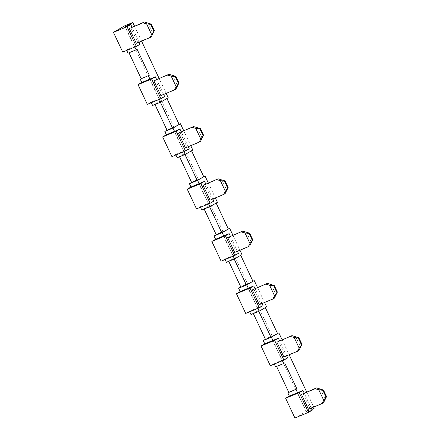 <?xml version="1.0" encoding="UTF-8"?>
<svg xmlns="http://www.w3.org/2000/svg" width="440" height="440" viewBox="0 0 440 440"><rect width="100%" height="100%" fill="white"/><g stroke="black" fill="none" stroke-linecap="round" stroke-linejoin="round"><path stroke-width="0.33" stroke-dasharray="2.2 1.65" d="M191.719 182.622L198.253 178.844L191.637 182.452M196.895 179.41L209.27 205.711L201.806 210.029M200.497 207.246L200.255 206.74L196.521 208.901M209.27 205.711L204.094 208.923L209.528 206.663L217.421 202.318M200.255 206.74L213.835 201.091M208.643 203.858L199.122 183.623M212.839 198.979L205.782 183.981M210.062 200.134L225.132 193.617M204.589 184.476L211.552 199.271M208.296 182.936L215.353 197.929M179.553 156.778L184.987 154.517M198.253 178.844L186.032 152.873L179.498 156.651M191.543 150.782L184.927 154.391M166.947 98.511L160.331 102.113L154.897 104.374L160.072 101.162L152.609 105.479M166.864 98.335L168.223 97.768M161.43 100.595L173.652 126.572L167.118 130.35M173.652 126.572L167.041 130.174M172.298 127.133L184.674 153.434L177.205 157.757M175.896 154.974L175.659 154.468L171.924 156.629M184.674 153.434L186.032 152.873M192.819 150.046L191.461 150.612M216.315 234.9L222.849 231.115L210.628 205.145M222.849 231.115L216.233 234.724M221.496 231.682L233.871 257.983L226.402 262.306M225.093 259.523L224.857 259.017L221.122 261.179M233.871 257.983L228.696 261.201L234.124 258.94L242.017 254.595M240.917 287.172L247.451 283.393L235.23 257.422M247.451 283.393L240.834 287.001M246.092 283.959L258.467 310.261L250.998 314.578M249.689 311.795L249.453 311.289L245.718 313.451M258.467 310.261L253.292 313.473L258.726 311.212L266.613 306.867M265.513 339.449L272.047 335.665L259.826 309.694M272.047 335.665L265.43 339.273M257.84 308.407L248.32 288.173M257.494 287.485L264.55 302.478M233.239 256.13L223.718 235.901M232.898 235.208L239.954 250.206M184.041 151.58L174.521 131.351M183.7 130.658L190.757 145.656M221.854 179.746L226.881 190.432M151.299 102.701L151.058 102.196L147.323 104.352M151.058 102.196L164.637 96.542M159.445 99.308L149.924 79.074M175.659 154.468L189.233 148.814M224.857 259.017L238.431 253.363M249.453 311.289L263.032 305.641M274.291 364.073L274.054 363.567L270.32 365.728M274.054 363.567L287.628 357.913M282.436 360.679L272.916 340.45M275.6 366.856L284.68 362.923M286.638 355.8L279.582 340.802M262.037 303.529L254.98 288.53M237.441 251.251L230.384 236.253M188.243 146.702L181.187 131.709M163.642 94.43L156.585 79.431M160.864 95.585L175.934 89.067M155.397 79.926L162.355 94.721M185.46 147.862L200.53 141.345M179.993 132.204L186.956 146.999M234.657 252.412L249.728 245.894M229.191 236.753L236.154 251.548M259.259 304.684L274.329 298.166M253.787 289.025L260.75 303.82M283.855 356.961L298.925 350.444M278.388 341.303L285.351 356.098M172.656 75.196L177.683 85.883M197.252 127.474L202.279 138.16M246.45 232.023L251.477 242.71M271.051 284.295L276.078 294.982M295.647 336.573L300.674 347.259M311.234 408.078L304.178 393.08M302.984 393.575L309.947 408.37L308.457 409.233M294.916 418L306.119 411.521L314.264 408.127M311.905 409.497L306.796 412.451L312.23 410.185M306.796 412.451L297.517 392.722M320.249 388.845L325.276 399.531M309.947 408.37L323.527 402.716M139.046 42.152L131.989 27.159M130.796 27.654L137.758 42.449L151.338 36.795M136.263 43.312L137.758 42.449M140.041 44.264L134.607 46.525L125.323 26.802M134.844 47.031L134.607 46.525L126.462 49.918L122.727 52.08M126.698 50.424L126.462 49.918M128.007 53.207L137.088 49.275M148.055 22.924L153.082 33.611M166.155 93.385L159.099 78.386M141.559 41.107L134.503 26.109M160.072 101.162L124.647 25.872M270.688 336.232L306.119 411.521M282.09 339.757L289.152 354.756M306.691 392.035L313.748 407.028"/><path stroke-width="0.66" d="M210.1 203.247L196.521 208.901L187.242 189.178L190.977 187.017L189.426 183.728L197.571 180.334L199.122 183.623L204.551 181.363L200.816 183.524L210.1 203.247L213.835 201.091L212.839 198.979M191.637 182.452L189.426 183.728M215.353 197.929L217.421 202.318L209.952 206.641L201.806 210.029L200.497 207.246M190.977 187.017L199.122 183.623M187.242 189.178L200.816 183.524M179.553 156.778L191.719 182.622L197.148 180.362L205.04 176.017L197.571 180.334M209.952 206.641L208.643 203.858M205.782 183.981L204.551 181.363M218.169 178.822L225.066 180.945L224.51 181.264L220.358 180.609L225.385 191.296L223.636 194.48L210.062 200.134L203.099 185.339L218.169 178.822L203.099 185.339M205.04 176.017L208.296 182.936M197.148 180.362L184.987 154.517M203.681 176.583L191.543 150.782M166.155 93.385L168.223 97.768L160.754 102.091L159.445 99.308M151.299 102.701L152.609 105.479L160.754 102.091M167.041 130.174L164.83 131.456L172.975 128.062L180.444 123.745L172.552 128.09L167.118 130.35L154.957 104.5M188.243 146.702L189.233 148.814L185.504 150.975L171.924 156.629L162.641 136.901L166.375 134.739L164.83 131.456M190.757 145.656L192.819 150.046L185.35 154.363L177.205 157.757L175.896 154.974M216.233 234.724L214.027 236.005L222.173 232.612L229.642 228.294L221.749 232.639L216.315 234.9L204.155 209.049M237.441 251.251L238.431 253.363L234.696 255.525L221.122 261.179L211.838 241.45L215.573 239.289L214.027 236.005M239.954 250.206L242.017 254.595L234.548 258.913L226.402 262.306L225.093 259.523M240.834 287.001L238.623 288.277L246.769 284.884L254.238 280.566L246.345 284.911L240.917 287.172L228.751 261.327M262.037 303.529L263.032 305.641L259.298 307.797L245.718 313.451L236.44 293.722L240.169 291.566L238.623 288.277M264.55 302.478L266.613 306.867L259.149 311.185L250.998 314.578L249.689 311.795M272.916 340.45L278.35 338.184L274.615 340.346L261.036 346L264.77 343.838L272.916 340.45L271.37 337.161L278.839 332.838L270.947 337.183L265.513 339.449L253.352 313.599M271.37 337.161L263.225 340.555L265.43 339.273M270.947 337.183L258.781 311.339M277.481 333.405L265.337 307.604M240.169 291.566L248.32 288.173L246.769 284.884M259.149 311.185L257.84 308.407M254.238 280.566L257.494 287.485M246.345 284.911L234.185 259.067M252.879 281.132L240.74 255.332M215.573 239.289L223.718 235.901L222.173 232.612M234.548 258.913L233.239 256.13M229.642 228.294L232.898 235.208M228.283 228.855L216.139 203.055M221.749 232.639L209.583 206.789M166.375 134.739L174.521 131.351L172.975 128.062M185.35 154.363L184.041 151.58M180.444 123.745L183.7 130.658M179.086 124.306L166.947 98.511M172.552 128.09L160.386 102.24M225.066 180.945L228.162 187.517L225.132 193.617L223.636 194.48M220.358 180.609L216.678 179.685M141.779 82.467L155.353 76.813L151.619 78.975L138.045 84.629L141.779 82.467L140.228 79.178L149.309 75.246L137.088 49.275L136.153 49.813L134.844 47.031M140.228 79.178L149.309 75.246M149.924 79.074L148.379 75.79M151.619 78.975L160.903 98.698L147.323 104.352L138.045 84.629M163.642 94.43L164.637 96.542L160.903 98.698M162.641 136.901L176.22 131.246L179.955 129.091L174.521 131.351M176.22 131.246L185.504 150.975M211.838 241.45L225.418 235.796L229.152 233.64L223.718 235.901M225.418 235.796L234.696 255.525M236.44 293.722L250.014 288.074L253.748 285.912L248.32 288.173M250.014 288.074L259.298 307.797M264.77 343.838L263.225 340.555M274.615 340.346L283.894 360.074L270.32 365.728L261.036 346M286.638 355.8L287.628 357.913L283.894 360.074M282.436 360.679L283.745 363.462L275.6 366.856L274.291 364.073M283.745 363.462L284.68 362.923L296.901 388.894L295.966 389.433L297.517 392.722L302.945 390.462L299.211 392.623L308.495 412.346L294.916 418L285.632 398.272L289.366 396.116L297.517 392.722M279.582 340.802L278.35 338.184M254.98 288.53L253.748 285.912M230.384 236.253L229.152 233.64M181.187 131.709L179.955 129.091M156.585 79.431L155.353 76.813M228.162 187.517L225.385 191.296M224.51 181.264L227.601 187.841M168.971 74.272L175.868 76.395L175.312 76.72L171.16 76.065L176.187 86.746L174.438 89.931L160.864 95.585L153.901 80.79L168.971 74.272L153.901 80.79M193.573 126.55L200.47 128.667L199.909 128.992L195.762 128.337L200.788 139.024L199.04 142.208L185.46 147.862L178.497 133.067L193.573 126.55L178.497 133.067M242.77 231.099L249.667 233.216L249.106 233.541L244.959 232.887L249.986 243.573L248.237 246.758L234.657 252.412L227.695 237.617L242.77 231.099L227.695 237.617M267.366 283.371L274.263 285.489L273.702 285.813L269.555 285.159L274.582 295.845L272.833 299.03L259.259 304.684L252.296 289.889L267.366 283.371L252.296 289.889M291.968 335.649L298.865 337.766L298.304 338.091L294.157 337.436L299.184 348.123L297.435 351.307L283.855 356.961L276.892 342.166L291.968 335.649L276.892 342.166M175.868 76.395L178.965 82.968L175.934 89.067L174.438 89.931M171.16 76.065L167.481 75.141M200.47 128.667L203.561 135.245L200.53 141.345L199.04 142.208M195.762 128.337L192.077 127.413M249.667 233.216L252.758 239.795L249.728 245.894L248.237 246.758M244.959 232.887L241.274 231.963M274.263 285.489L277.36 292.067L274.329 298.166L272.833 299.03M269.555 285.159L265.876 284.235M298.865 337.766L301.956 344.339L298.925 350.444L297.435 351.307M294.157 337.436L290.472 336.512M178.965 82.968L176.187 86.746M175.312 76.72L178.404 83.292M203.561 135.245L200.788 139.024M199.909 128.992L203.005 135.57M252.758 239.795L249.986 243.573M249.106 233.541L252.203 240.114M277.36 292.067L274.582 295.845M273.702 285.813L276.798 292.391M301.956 344.339L299.184 348.123M298.304 338.091L301.395 344.663M299.211 392.623L285.632 398.272M308.495 412.346L312.23 410.185L311.234 408.078M304.178 393.08L302.945 390.462M308.457 409.233L301.493 394.438L315.068 388.784L318.752 389.708L323.78 400.395L322.031 403.579L308.457 409.233M318.752 389.708L322.9 390.363L323.461 390.038L316.564 387.921L301.493 394.438M313.748 407.028L314.264 408.127L311.905 409.497M316.564 387.921L315.068 388.784M323.461 390.038L326.557 396.616L323.527 402.716L322.031 403.579M289.366 396.116L287.82 392.827L295.966 389.433M287.82 392.827L296.901 388.894M322.9 390.363L325.996 396.941L323.78 400.395M326.557 396.616L325.996 396.941M127.023 26.697L113.443 32.351L124.647 25.872L132.792 22.479L125.323 26.802L130.757 24.541L127.023 26.697L136.307 46.425L140.041 44.264L139.046 42.152M113.443 32.351L122.727 52.08L136.307 46.425M131.989 27.159L130.757 24.541M136.263 43.312L129.305 28.518L144.375 22L142.879 22.864L146.564 23.788L151.591 34.474L149.842 37.659L136.263 43.312M136.153 49.813L128.007 53.207L126.698 50.424M144.375 22L151.272 24.118L154.369 30.696L151.338 36.795L149.842 37.659M129.305 28.518L142.879 22.864M154.369 30.696L151.591 34.474M151.272 24.118L150.711 24.442L146.564 23.788M150.711 24.442L153.808 31.02M159.099 78.386L141.559 41.107M134.503 26.109L132.792 22.479M141.163 78.639L129.003 52.794M276.589 366.438L288.756 392.288M278.839 332.838L282.09 339.757M289.152 354.756L306.691 392.035"/></g></svg>
